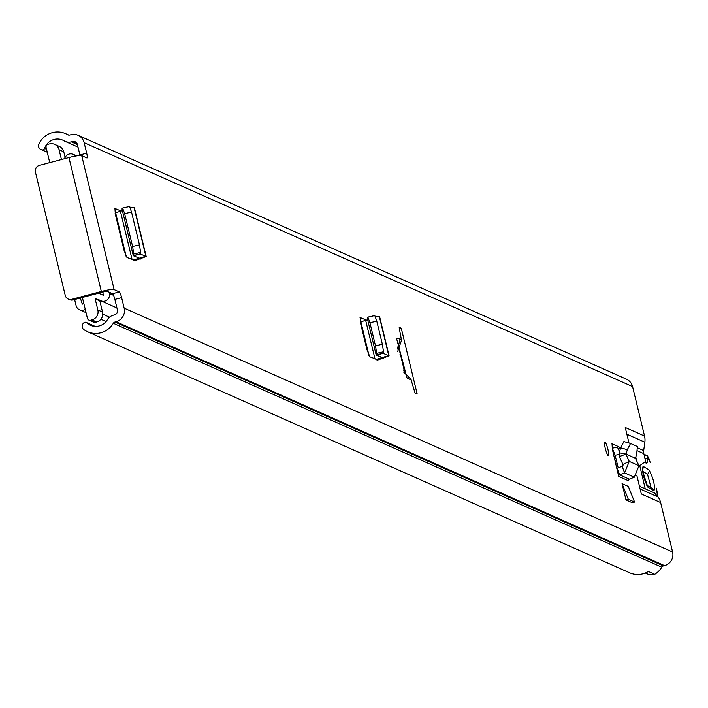 <?xml version="1.0" encoding="UTF-8"?>
<svg xmlns="http://www.w3.org/2000/svg" width="708" height="708" viewBox="0 0 708 708"><rect width="100%" height="100%" fill="white"/><g stroke="black" fill="none" stroke-linecap="round" stroke-linejoin="round"><path stroke-width="1.06" d="M605.251 448.252A7.089 1.168 -104.9 0 1 604.791 442.013A7.089 1.168 -104.9 0 1 607.96 449.465A7.089 1.168 -104.9 0 1 608.42 455.704A7.089 1.168 -104.9 0 1 605.251 448.252M122.626 208.081L124.652 213.657L132.6 246.472L133.732 254.004L133.272 255.606L121.971 208.895L122.67 208.046L129.546 206.479L131.529 212.081L139.511 245.074L140.609 252.437L140.219 254.013L133.387 255.756L139.246 258.119L133.051 260.172L134.414 260.774L135.175 260.562L126.953 257.455L124.05 250.313L115.351 214.329L114.917 208.329M132.139 259.765L120.413 211.276L121.174 211.064L114.784 208.417M628.315 486.431L622.058 483.653L625.987 499.901L632.253 502.689L634.58 502.069L628.315 486.431M401.268 328.246L399.179 327.317A87.199 14.364 75.1 0 0 401.533 340.247L397.896 337.999L396.701 338.982L407.029 377.948L410.082 379.506L410.976 379.267A87.199 14.364 75.1 0 0 415.065 392.975L417.154 393.905L401.268 328.246L399.418 328.733M121.617 297.625L114.864 299.413A5.452 0.894 75.1 0 0 112.545 293.696L119.307 291.908A5.452 0.894 -104.9 0 1 121.617 297.625L124.157 308.13A11.169 10.921 114 0 1 116.112 321.724L114.97 322.025A2.726 2.664 -66 0 0 113.324 323.273A20.709 20.249 114 0 1 87.562 331.733L629.642 572.807A20.709 20.249 114 0 0 648.369 571.489L654.732 574.321A20.709 20.249 -66 0 0 661.768 567.179A2.726 2.664 114 0 1 663.414 565.931L664.555 565.63A11.169 10.921 -66 0 0 672.6 552.036L660.626 502.547L641.315 493.954L636.881 475.634M80.048 155.521A5.452 0.894 75.1 0 0 79.915 154.972L86.677 153.176L84.137 142.671L632.571 386.586L644.545 436.075L625.235 427.482L628.996 443.031M86.677 153.176A5.452 0.894 -104.9 0 1 87.031 157.981A5.452 0.894 -104.9 0 1 86.898 157.964L81.73 155.672L114.138 289.607A11.169 1.451 166.4 0 0 101.341 291.484L71.729 299.334L73.083 299.935L102.704 292.085A4.089 0.531 166.4 0 1 107.386 291.404L112.545 293.696M119.307 291.908L114.138 289.607M616.81 468.404L618.748 476.44A1.363 1.336 114 0 1 619.589 474.829L617.181 468.245A8.452 8.257 114 0 0 616.81 468.404L612.376 449.368L612.031 443.766M620.297 449.014L618.969 446.81L611.916 443.836M367.877 317.149L369.912 322.724L375.541 345.991L376.638 353.363L376.178 354.965L367.231 317.963L367.93 317.113L374.798 315.547L376.78 321.158L382.409 344.424L383.506 351.788L383.125 353.363L376.284 355.115L382.152 357.478L375.957 359.522L377.32 360.133L378.081 359.921L369.85 356.814L366.956 349.663L360.602 323.397L360.168 317.396M375.045 359.115L365.664 320.343L366.425 320.131L360.036 317.494M397.692 351.495L401.533 340.247M639.129 466.094L645.05 461.837A5.452 0.894 75.1 0 0 644.643 457.058L643.829 453.686L637.421 450.828M644.545 436.075A16.346 15.983 114 0 1 644.846 442.217L626.863 434.225M637.758 447.969L643.678 450.607L644.846 442.217M643.678 450.607A8.177 7.992 -66 0 0 643.829 453.686M640.112 488.989L658.068 496.972L658.829 498.113A16.346 15.983 114 0 1 660.626 502.547M636.368 460.156L636.359 460.023A2.726 0.451 75.1 0 0 636.076 458.386L635.775 457.164M658.068 496.972L654.493 492.936L641.138 486.989L639.191 485.166M360.337 322.22L360.921 322.476M115.085 213.143L115.669 213.409M618.19 467.855L615.146 455.235L618.934 454.527M617.526 447.199L612.287 448.173L615.146 455.235M398.852 347.947L405.029 373.488M114.864 299.413L117.404 309.918A4.089 4 114 0 1 114.466 314.892L113.315 315.193A9.806 9.593 -66 0 0 107.395 319.689A13.629 13.319 114 0 1 86.81 322.839L86.748 322.777A2.177 2.133 -66 0 0 83.721 322.919L83.243 323.45A4.089 4 -66 0 0 83.739 329.486A20.709 20.249 114 0 0 87.562 331.733M84.137 142.671A11.169 10.921 114 0 0 70.88 134.732L69.738 135.033A2.726 2.664 -66 0 1 67.72 134.759A20.709 20.249 114 0 0 65.64 133.679A20.709 20.249 114 0 0 38.878 144.034A4.089 4 -66 0 0 41.179 149.592L41.843 149.822A2.177 2.133 -66 0 0 44.569 148.432L44.595 148.361A13.629 13.319 114 0 1 64.127 140.865A9.806 9.593 -66 0 0 71.384 141.866L72.526 141.556A4.089 4 114 0 1 77.376 144.467L79.915 154.972M632.571 386.586A11.169 10.921 -66 0 0 626.465 379.196L78.022 135.29M654.36 574.153A9.806 9.593 114 0 1 647.271 573.914L645.298 573.038M71.729 299.334A5.452 5.328 -66 0 1 65.26 295.457L35.4 172.026A5.452 5.328 -66 0 1 39.329 165.398L68.942 157.539A11.169 1.451 -13.6 0 1 81.73 155.672M73.083 299.935A5.452 5.328 114 0 1 69.596 299.67L68.242 299.059M410.976 379.267L403.852 372.32M625.987 499.901L628.315 499.282L622.058 483.653M628.315 499.282L634.58 502.069M622.677 463.882L623.022 465.262M618.969 446.81L617.376 447.102L619.527 451.589M625.89 454.085L629.253 461.395L624.571 472.882L619.589 474.829L629.341 479.166A1.363 1.336 -66 0 0 628.509 480.776L618.748 476.44M629.341 479.166L634.324 477.219L638.961 465.714L629.253 461.395L622.934 464.457L622.164 466.298L617.181 468.245M619.394 456.571L619.164 452.784L626.005 454.085L635.465 458.288L636.696 453.881L637.386 446.518L630.545 443.474L627.323 449.713L626.005 454.085L619.394 456.571L622.934 464.457M630.545 443.474L623.872 441.58L620.659 447.819L619.164 452.784M635.465 458.288L638.961 465.714M120.413 211.276A7.089 0.92 166.4 0 0 115.652 213.329A7.089 0.92 166.4 0 0 115.785 213.462L126.192 256.491M121.174 211.064L122.404 210.719M134.157 207.887L134.033 207.391L130.042 207.187M121.971 208.895L133.272 255.659M140.193 253.889L133.272 255.606M140.219 254.013L145.866 256.287L139.308 258.172M135.175 260.562L146.193 256.508L134.352 207.577M365.664 320.343A7.089 0.92 166.4 0 0 360.903 322.406A7.089 0.92 166.4 0 0 361.036 322.529L369.098 355.85M366.425 320.131L367.656 319.795M379.408 316.954L379.293 316.458L375.293 316.255M367.231 317.963L376.178 355.018M383.09 353.239L376.178 354.965M383.125 353.363L388.772 355.637L382.205 357.522M378.081 359.921L389.09 355.859L379.603 316.644M614.96 460.457L616.482 460.775M642.607 471.262L647.484 474.201L651.112 487.768M647.289 485.467L644.36 476.528L643.537 476.033M656.343 488.228L656.316 488.113A10.903 1.797 -104.9 0 1 657.484 496.211M653.997 490.901C655.165 485.591 653.519 478.599 649.059 469.917L643.059 466.306C641.89 471.608 643.537 478.599 647.997 487.29L653.997 490.901A4.089 3.974 121.1 0 0 652.21 488.431L646.209 484.821L646.846 485.334L642.289 469.227M639.766 465.634L645.227 488.812M118.502 225.117L118.121 225.772M404.41 372.877L403.684 369.886M400.347 356.08L400.117 355.124A2.451 2.398 114 0 1 400.224 353.619M612.358 448.217A2.451 2.398 -66 0 0 612.261 448.845M95.146 298.856L99.846 300.944L102.527 312.033A8.177 7.992 -66 0 1 96.642 321.981L95.341 322.326A2.726 2.664 114 0 1 93.598 322.184L88.907 320.096A2.726 2.664 -66 0 0 90.642 320.237L91.943 319.892A8.177 7.992 -66 0 0 97.837 309.945L95.146 298.856A13.355 13.054 -66 0 1 100.262 300.493A6.266 6.124 114 0 0 100.819 300.776L116.926 307.945M74.623 299.528L76.092 305.617A6.266 6.124 -66 0 0 85.243 309.325M80.34 298.015L82.296 304.174A19.346 18.921 114 0 1 83.562 302.36M63.994 158.857A13.355 13.054 -66 0 0 65.508 156.84A6.266 6.124 114 0 1 75.499 156.087M48.941 162.849A6.266 6.124 -66 0 0 47.011 163.353M102.908 292.032L103.226 295.289A19.346 18.921 -66 0 0 98.147 293.298M109.014 292.13L109.342 293.466A6.266 6.124 114 0 1 100.819 300.776M82.376 297.475L87.411 318.299A2.726 2.664 -66 0 0 88.907 320.096M61.446 159.53L59.074 149.742A8.177 7.992 -66 0 0 49.374 143.928L48.073 144.273A2.726 2.664 -66 0 0 46.117 147.591L49.755 162.628M65.127 157.424L63.773 151.831A8.177 7.992 -66 0 0 59.304 146.432L54.605 144.344M117.236 219.896L116.732 220.029M115.669 215.648L116.174 215.506M117.678 223.94L118.183 223.808M124.157 308.13L672.6 552.036M400.303 339.061L397.25 349.097M86.81 322.839L94.677 326.335M94.757 326.344L86.748 322.777M44.595 148.361L46.507 149.211M44.569 148.432L46.533 149.308M71.384 141.866L77.393 144.538M72.526 141.556L77.048 143.565M113.324 323.273L661.768 567.179M114.97 322.025L663.414 565.931M116.112 321.724L664.555 565.63M67.72 134.759L68.278 135.007M47.232 152.211L41.843 149.822M68.942 157.539L101.341 291.484M635.607 458.51L636.076 458.386M634.324 477.219L624.571 472.882L622.164 466.298M627.323 449.713L620.659 447.819M138.175 257.694L138.405 258.624L140.529 259.013M129.493 206.515L122.732 208.055M131.529 212.081L124.652 213.657M139.467 244.906L132.6 246.472M140.609 252.437L133.732 254.004M145.866 256.287L134.033 207.391M381.081 357.044L381.302 357.983L383.435 358.372M374.744 315.582L367.983 317.122M376.78 321.158L369.912 322.724M382.373 344.265L375.497 345.831M383.506 351.788L376.638 353.363M388.772 355.637L379.293 316.458M115.935 214.506L115.324 214.241M617.5 464.997L616.102 465.377M644.563 462.191L646.245 463.2A13.629 2.248 75.1 0 0 647.2 459.421A8.992 1.478 -104.9 0 1 647.838 456.925L648.032 457.041A4.903 0.805 -104.9 0 1 650.121 462.333M645.174 461.634A2.726 2.646 121.1 0 1 646.245 463.2M644.882 458.129A2.726 1.974 -4.7 0 1 647.2 459.421M646.74 455.341A2.726 2.646 121.1 0 1 646.838 455.403L644.271 454.925A11.717 1.929 75.1 0 1 644.625 454.996A2.726 2.646 121.1 0 1 646.643 455.279L646.643 455.279A2.726 2.646 121.1 0 1 647.838 456.925M650.174 462.395L646.838 455.403A2.726 2.646 121.1 0 1 648.032 457.041M657.617 496.379L656.316 488.113M615.969 458.642L614.615 459.005M644.36 476.528A4.089 3.974 -58.9 0 0 643.793 477.042M649.059 469.917A4.089 3.974 121.1 0 1 647.484 474.201M646.776 485.228A4.089 3.974 121.1 0 1 647.997 487.29M643.059 466.306A4.089 3.974 121.1 0 1 642.439 469.59M119.183 230.189L119.794 230.454M118.652 227.967L119.254 228.241M364.434 339.256L365.045 339.53M360.576 323.299L361.186 323.565M363.903 337.043L364.514 337.309M102.757 314.166L109.528 317.175M109.342 293.466L113.572 295.351M59.074 149.742L63.773 151.831M90.642 320.237L95.341 322.326M91.943 319.892L96.642 321.981M97.837 309.945L102.527 312.033M65.109 141.37L78.022 147.114M65.64 133.679L68.871 135.113M95.093 326.361L86.164 322.397M126.006 256.119L115.652 213.329M368.903 355.478L360.903 322.406M617.19 463.705L615.801 464.067M615.96 458.607L614.606 458.961M79.526 309.759L86.049 312.662M100.863 319.246L106.058 321.556M73.26 154.353L76.694 155.884M101.518 294.422L103.483 295.289"/></g></svg>
